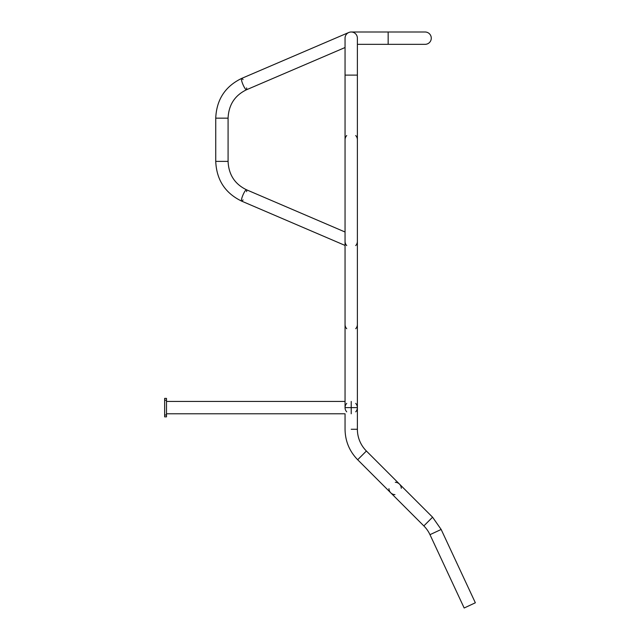 <?xml version="1.0" encoding="UTF-8"?>
<svg xmlns="http://www.w3.org/2000/svg" width="640" height="640" viewBox="0 0 640 640"><rect width="100%" height="100%" fill="white"/><g stroke="black" fill="none" stroke-linecap="round" stroke-linejoin="round"><path stroke-width="0.96" d="M346.728 411.848A6.168 6.168 0 0 1 346.728 403.384M355.704 403.384A6.168 6.168 0 0 1 355.704 411.848M351.216 413.784L351.216 407.616L357.384 407.616L351.216 407.616L357.384 407.616L357.384 75.112L345.048 75.112L351.216 75.112L345.048 75.112L345.048 407.616L351.216 407.616L345.048 407.616L351.216 407.616L351.216 401.448M351.216 429.256L357.384 429.256A30.776 30.776 0 0 0 366.4 451.016L357.672 459.744L366.4 451.016L362.04 455.384L366.4 451.016L432.576 517.192L423.848 525.92L432.576 517.192L366.4 451.016A30.776 30.776 0 0 1 357.384 429.256L357.384 407.616L345.048 407.616L345.048 38.168A6.168 6.168 0 0 1 351.216 32A6.168 6.168 0 0 1 357.384 38.168L357.384 75.112L345.048 75.112L345.048 407.616L357.384 407.616L357.384 429.256L351.216 429.256M357.672 459.744L362.04 455.384L357.672 459.744L423.848 525.92L357.672 459.744C349.432 451.256 345.216 441.096 345.048 429.256L345.048 413.784L345.048 429.256C345.216 441.096 349.432 451.256 357.672 459.744C349.432 451.256 345.216 441.096 345.048 429.256M435.568 532.072L429.976 534.672A30.776 30.776 0 0 0 423.848 525.92A30.776 30.776 0 0 1 429.976 534.672L435.568 532.072L429.976 534.672L464.168 608L475.352 602.784L464.168 608L429.976 534.672L441.16 529.464L435.568 532.072M394.944 494.64A6.168 6.168 0 0 1 388.96 488.656M395.304 482.304A6.168 6.168 0 0 1 401.288 488.288M351.216 32L425.104 32A6.168 6.168 0 0 1 431.08 36.624A6.168 6.168 0 0 1 425.104 44.336L388.16 44.336L388.16 32L388.16 44.336L425.104 44.336M425.104 32A6.168 6.168 0 0 1 431.08 36.624M355.704 245.6A6.168 6.168 0 0 0 357.384 241.368M345.048 241.368A6.168 6.168 0 0 0 346.728 245.6M246.592 87.896A6.168 1.192 -113.2 0 1 246.504 89.76A6.168 1.192 -113.2 0 1 243.488 85.688A6.168 1.192 -113.2 0 1 241.408 79.064A6.168 1.192 -113.2 0 1 241.64 78.416A6.168 1.192 -113.2 0 1 243.056 79.64M246.592 191.64A6.168 1.192 113.2 0 0 246.504 189.776A6.168 1.192 113.2 0 0 243.488 193.848A6.168 1.192 113.2 0 0 241.408 200.472A6.168 1.192 113.2 0 0 241.64 201.12A6.168 1.192 113.2 0 0 243.056 199.896M345.048 232.008L246.504 189.776C234.824 184.136 228.68 174.672 228.08 161.376L228.08 118.16L215.736 118.16C216.544 99.64 225.184 86.392 241.64 78.416L348.784 32.496M246.4 89.776A6.168 1.192 -113.2 0 1 243.384 85.464A6.168 1.192 -113.2 0 1 241.408 79.064A6.168 1.192 -113.2 0 1 241.64 78.416C225.184 86.392 216.544 99.64 215.736 118.16L228.08 118.16C228.68 104.864 234.824 95.4 246.504 89.76A6.168 1.192 -113.2 0 1 246.4 89.776M246.504 189.776A6.168 1.192 113.2 0 0 246.4 189.76A6.168 1.192 113.2 0 0 243.384 194.072A6.168 1.192 113.2 0 0 241.408 200.472A6.168 1.192 113.2 0 0 241.64 201.12C225.184 193.144 216.544 179.896 215.736 161.376L215.736 118.16M227.944 161.376L215.736 161.376L227.944 161.376M355.704 135.536A6.168 6.168 0 0 1 357.384 139.768M345.048 139.768A6.168 6.168 0 0 1 346.728 135.536M355.704 328.72A6.168 6.168 0 0 0 357.384 324.488M345.048 324.488A6.168 6.168 0 0 0 346.728 328.72M166.496 398.384L164.648 398.384L164.648 416.856L166.496 416.856L166.496 398.384M166.496 400.224L164.648 400.224M166.496 415.008L164.648 415.008M166.496 413.784L345.048 413.784M166.496 401.448L345.048 401.448M357.384 407.616L357.384 75.112L357.384 407.616M441.16 529.464L475.352 602.784L441.16 529.464L432.576 517.192M246.504 89.76L345.048 47.528L246.504 89.76M357.384 44.336L388.16 44.336L357.384 44.336M241.64 201.12L345.048 245.432L241.64 201.12C225.184 193.144 216.544 179.896 215.736 161.376M228.08 161.376L228.08 118.16"/></g></svg>
